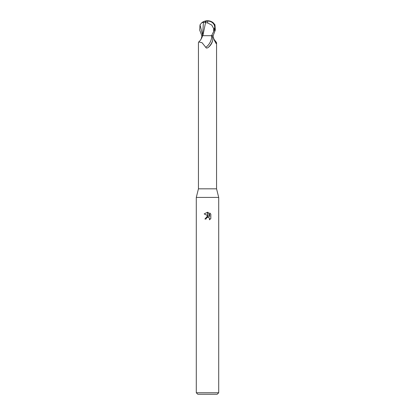 <?xml version="1.0" encoding="UTF-8"?>
<svg xmlns="http://www.w3.org/2000/svg" width="415" height="415" viewBox="0 0 415 415"><rect width="100%" height="100%" fill="white"/><g stroke="black" fill="none" stroke-linecap="round" stroke-linejoin="round"><path stroke-width="0.62" d="M207.5 188.825L216.557 188.825L218.705 197.416L218.705 392.756L196.295 392.756L196.295 197.416L218.705 197.416L196.295 197.416L198.443 188.825L207.5 188.825M213.829 39.015L216.557 42.605L216.116 43.622L214.166 39.954L212.962 35.69M211.764 36.198A9.644 5.95 -64.8 0 1 205.757 47.294L202.038 42.698L198.733 41.941C200.398 40.577 201.695 38.491 202.629 35.69L211.038 35.69L211.764 36.198C212.641 36.852 212.947 38.268 212.677 40.452C212.008 43.476 210.405 45.889 207.863 47.694L207.5 47.891M196.295 392.756L197.789 394.25L217.211 394.25L218.705 392.756M208.927 216.262L207.562 215.593L207.562 212.278L208.221 212.356L209.674 216.537L209.674 212.957L210.83 214.124L210.83 218.544L209.492 219.826L209.679 219.027L209.155 217.761L207.562 217.263L207.562 216.08L208.927 216.262M206.099 219.037L204.922 219.037L207.438 216.101L207.438 217.294L206.291 218.223L206.099 219.037L206.219 218.378M209.378 218.025L209.492 219.826L210.83 218.544M207.438 212.278L207.438 215.53L204.17 213.917L207.438 212.278L204.17 213.917M206.291 218.223L207.427 217.294M207.889 217.232L208.766 217.465M210.83 214.124L209.674 212.957M208.221 212.356L207.562 212.278M198.733 41.941L198.443 42.605L198.443 188.825M201.171 39.015L202.038 35.69M212.677 40.452A10.126 6.246 -64.8 0 1 207.863 47.694C206.769 48.275 206.068 48.14 205.757 47.294M214.036 39.612A10.162 6.272 64.8 0 0 216.557 42.605M207.785 23.022L211.723 25.066L213.637 28.479L214.565 28.479A7.724 6.635 -12.1 0 0 207.51 21.03A7.724 6.635 -12.1 0 0 207.479 21.03A8.71 4.674 72.8 0 0 205.155 22.498L207.785 23.022A9.016 0.457 -90 0 0 207.51 21.03M213.85 31.161L211.577 35.69L213.154 35.69L215.307 30.088L214.98 24.817L213.123 22.633A9.338 9.338 0 0 0 207.5 20.75A8.087 6.951 167.9 0 1 214.399 30.088L213.85 31.161L214.565 28.479M201.846 35.69L199.693 30.088L200.02 24.817L201.877 22.633L205.077 22.156A9.042 4.85 -107.2 0 1 207.5 20.75L207.479 21.03M213.637 28.479L213.689 31.161M205.575 22.498L202.873 35.69M211.577 35.69L206.468 35.69M205.077 22.156L205.155 22.498M202.826 35.69L201.617 35.69M203.428 22.145L202.582 35.69M200.02 24.817L202.582 35.016M214.399 30.088L215.307 30.088M216.557 42.667L216.557 188.825M207.5 20.75A9.338 9.338 0 0 0 201.939 22.586"/></g></svg>
